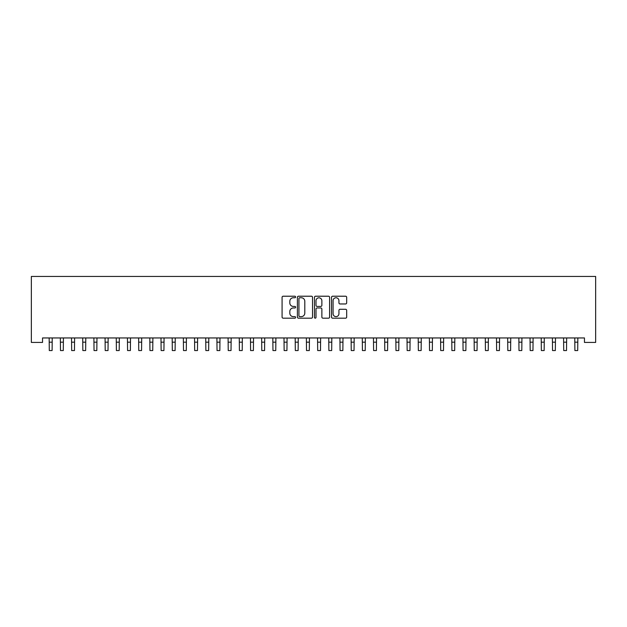 <?xml version="1.0" encoding="UTF-8"?>
<svg xmlns="http://www.w3.org/2000/svg" width="627" height="627" viewBox="0 0 627 627"><rect width="100%" height="100%" fill="white"/><g stroke="black" fill="none" stroke-linecap="round" stroke-linejoin="round"><path stroke-width="0.94" d="M295.607 296.986A0.768 0.768 0 0 0 294.839 296.218L283.177 296.218A1.097 1.097 0 0 0 282.079 297.316L282.079 317.074A1.097 1.097 0 0 0 283.177 318.179L294.839 318.179A0.768 0.768 0 0 0 295.607 317.403A0.768 0.768 0 0 0 294.839 316.635L293.326 316.635A3.511 3.511 0 0 1 289.815 313.124L289.815 311.478A3.511 3.511 0 0 1 293.326 307.967L294.839 307.967A0.768 0.768 0 0 0 295.607 307.199A0.768 0.768 0 0 0 294.839 306.431L293.326 306.431A3.511 3.511 0 0 1 289.815 302.919L289.815 301.273A3.511 3.511 0 0 1 293.326 297.754L294.839 297.754A0.768 0.768 0 0 0 295.607 296.986M345.579 303.962A1.097 1.097 0 0 0 346.676 302.865L346.676 297.316A1.097 1.097 0 0 0 345.579 296.218L332.623 296.218A1.097 1.097 0 0 0 331.526 297.316L331.526 317.074A1.097 1.097 0 0 0 332.623 318.179L345.579 318.179A1.097 1.097 0 0 0 346.676 317.074L346.676 310.381A1.097 1.097 0 0 0 345.579 309.283L340.038 309.283A1.097 1.097 0 0 0 338.941 310.381L338.941 313.704A2.939 2.939 0 0 1 336.001 316.635A2.939 2.939 0 0 1 333.07 313.704L333.07 300.694A2.939 2.939 0 0 1 336.001 297.754A2.939 2.939 0 0 1 338.941 300.694L338.941 302.865A1.097 1.097 0 0 0 340.038 303.962L345.579 303.962M584.466 337.953L42.534 337.953L42.534 342.428L31.35 342.428L31.35 276.444L595.65 276.444L595.65 342.428L584.466 342.428L584.466 337.953M312.536 297.316A1.097 1.097 0 0 0 311.439 296.218L298.491 296.218A1.097 1.097 0 0 0 297.394 297.316L297.394 317.074A1.097 1.097 0 0 0 298.491 318.179L311.439 318.179A1.097 1.097 0 0 0 312.536 317.074L312.536 297.316M315.561 296.218L328.509 296.218A1.097 1.097 0 0 1 329.606 297.316L329.606 317.074A1.097 1.097 0 0 1 328.509 318.179L322.968 318.179A1.097 1.097 0 0 1 321.87 317.074L321.87 309.064A1.097 1.097 0 0 0 320.773 307.967L317.097 307.967A1.097 1.097 0 0 0 316 309.064L316 317.403A0.768 0.768 0 0 1 315.232 318.179A0.768 0.768 0 0 1 314.464 317.403L314.464 297.316A1.097 1.097 0 0 1 315.561 296.218M299.698 297.754A0.768 0.768 0 0 0 298.93 298.53L298.93 315.867A0.768 0.768 0 0 0 299.698 316.635L301.289 316.635A3.511 3.511 0 0 0 304.8 313.124L304.8 301.273A3.511 3.511 0 0 0 301.289 297.754L299.698 297.754M321.87 300.748A2.939 2.939 0 0 0 318.931 297.809A2.939 2.939 0 0 0 316 300.748L316 305.333A1.097 1.097 0 0 0 317.097 306.431L320.773 306.431A1.097 1.097 0 0 0 321.87 305.333L321.87 300.748M49.157 337.953L49.298 350.556L52.096 350.556L52.237 337.953M60.341 337.953L60.482 350.556L63.28 350.556L63.421 337.953M71.525 337.953L71.666 350.556L74.464 350.556L74.605 337.953M82.709 337.953L82.85 350.556L85.64 350.556L85.789 337.953M93.893 337.953L94.034 350.556L96.824 350.556L96.966 337.953M105.07 337.953L105.211 350.556L108.009 350.556L108.15 337.953M116.254 337.953L116.395 350.556L119.193 350.556L119.334 337.953M127.438 337.953L127.579 350.556L130.377 350.556L130.518 337.953M138.622 337.953L138.763 350.556L141.561 350.556L141.702 337.953M149.806 337.953L149.947 350.556L152.745 350.556L152.886 337.953M160.99 337.953L161.131 350.556L163.929 350.556L164.07 337.953M172.174 337.953L172.315 350.556L175.105 350.556L175.254 337.953M183.358 337.953L183.499 350.556L186.29 350.556L186.431 337.953M194.535 337.953L194.676 350.556L197.474 350.556L197.615 337.953M205.719 337.953L205.86 350.556L208.658 350.556L208.799 337.953M216.903 337.953L217.044 350.556L219.842 350.556L219.983 337.953M228.087 337.953L228.228 350.556L231.026 350.556L231.167 337.953M239.271 337.953L239.412 350.556L242.21 350.556L242.351 337.953M250.455 337.953L250.596 350.556L253.394 350.556L253.535 337.953M261.639 337.953L261.78 350.556L264.57 350.556L264.719 337.953M272.816 337.953L272.964 350.556L275.755 350.556L275.896 337.953M284 337.953L284.141 350.556L286.939 350.556L287.08 337.953M295.184 337.953L295.325 350.556L298.123 350.556L298.264 337.953M306.368 337.953L306.509 350.556L309.307 350.556L309.448 337.953M317.552 337.953L317.693 350.556L320.491 350.556L320.632 337.953M328.736 337.953L328.877 350.556L331.675 350.556L331.816 337.953M339.92 337.953L340.061 350.556L342.859 350.556L343 337.953M351.104 337.953L351.245 350.556L354.036 350.556L354.184 337.953M362.281 337.953L362.43 350.556L365.22 350.556L365.361 337.953M373.465 337.953L373.606 350.556L376.404 350.556L376.545 337.953M384.649 337.953L384.79 350.556L387.588 350.556L387.729 337.953M395.833 337.953L395.974 350.556L398.772 350.556L398.913 337.953M407.017 337.953L407.158 350.556L409.956 350.556L410.097 337.953M418.201 337.953L418.342 350.556L421.14 350.556L421.281 337.953M429.385 337.953L429.526 350.556L432.324 350.556L432.465 337.953M440.569 337.953L440.71 350.556L443.501 350.556L443.642 337.953M451.746 337.953L451.895 350.556L454.685 350.556L454.826 337.953M462.93 337.953L463.071 350.556L465.869 350.556L466.01 337.953M474.114 337.953L474.255 350.556L477.053 350.556L477.194 337.953M485.298 337.953L485.439 350.556L488.237 350.556L488.378 337.953M496.482 337.953L496.623 350.556L499.421 350.556L499.562 337.953M507.666 337.953L507.807 350.556L510.605 350.556L510.746 337.953M518.85 337.953L518.991 350.556L521.789 350.556L521.93 337.953M530.034 337.953L530.176 350.556L532.966 350.556L533.107 337.953M541.211 337.953L541.36 350.556L544.15 350.556L544.291 337.953M552.395 337.953L552.536 350.556L555.334 350.556L555.475 337.953M563.579 337.953L563.72 350.556L566.518 350.556L566.659 337.953M574.763 337.953L574.904 350.556L577.702 350.556L577.843 337.953M49.298 342.17L52.096 342.17M60.482 342.17L63.28 342.17M71.666 342.17L74.464 342.17M82.85 342.17L85.64 342.17M94.034 342.17L96.824 342.17M105.211 342.17L108.009 342.17M116.395 342.17L119.193 342.17M127.579 342.17L130.377 342.17M138.763 342.17L141.561 342.17M149.947 342.17L152.745 342.17M161.131 342.17L163.929 342.17M172.315 342.17L175.105 342.17M183.499 342.17L186.29 342.17M194.676 342.17L197.474 342.17M205.86 342.17L208.658 342.17M217.044 342.17L219.842 342.17M228.228 342.17L231.026 342.17M239.412 342.17L242.21 342.17M250.596 342.17L253.394 342.17M261.78 342.17L264.57 342.17M272.964 342.17L275.755 342.17M284.141 342.17L286.939 342.17M295.325 342.17L298.123 342.17M306.509 342.17L309.307 342.17M317.693 342.17L320.491 342.17M328.877 342.17L331.675 342.17M340.061 342.17L342.859 342.17M351.245 342.17L354.036 342.17M362.43 342.17L365.22 342.17M373.606 342.17L376.404 342.17M384.79 342.17L387.588 342.17M395.974 342.17L398.772 342.17M407.158 342.17L409.956 342.17M418.342 342.17L421.14 342.17M429.526 342.17L432.324 342.17M440.71 342.17L443.501 342.17M451.895 342.17L454.685 342.17M463.071 342.17L465.869 342.17M474.255 342.17L477.053 342.17M485.439 342.17L488.237 342.17M496.623 342.17L499.421 342.17M507.807 342.17L510.605 342.17M518.991 342.17L521.789 342.17M530.176 342.17L532.966 342.17M541.36 342.17L544.15 342.17M552.536 342.17L555.334 342.17M563.72 342.17L566.518 342.17M574.904 342.17L577.702 342.17"/></g></svg>
